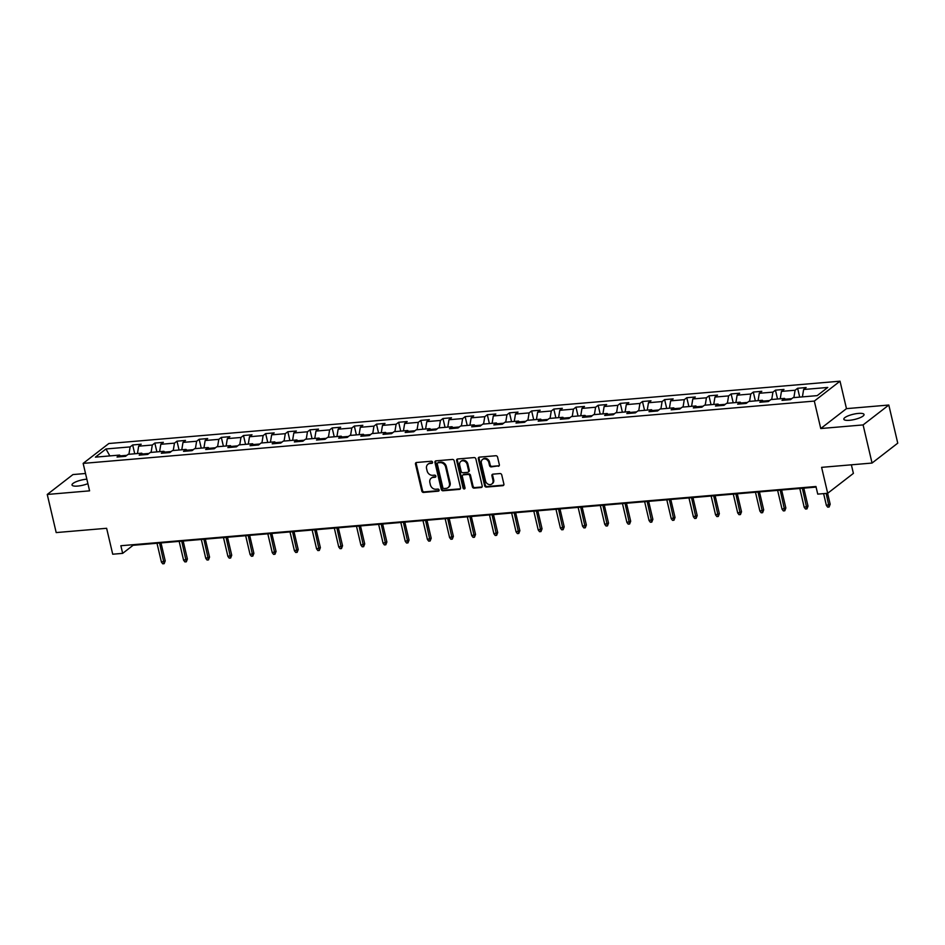 <?xml version="1.0" encoding="UTF-8"?>
<svg xmlns="http://www.w3.org/2000/svg" width="945" height="945" viewBox="0 0 945 945"><rect width="100%" height="100%" fill="white"/><g stroke="black" fill="none" stroke-linecap="round" stroke-linejoin="round"><path stroke-width="1.42" d="M432.574 462.199A1.11 0.933 -127.7 0 0 431.357 461.231L416.532 462.495A1.595 1.335 -127.7 0 0 415.493 464.113L421.813 491.057A1.595 1.335 -127.7 0 0 423.561 492.428L438.374 491.164A1.11 0.933 -127.7 0 0 437.889 489.073L435.964 489.238A5.091 4.276 -127.7 0 1 430.377 484.832L429.857 482.576A5.091 4.276 -127.7 0 1 431.204 478.17A5.091 4.276 -127.7 0 1 433.188 477.414L435.113 477.249A1.11 0.933 -127.7 0 0 434.617 475.146L432.704 475.311A5.091 4.276 -127.7 0 1 427.116 470.905L426.585 468.661A5.091 4.276 -127.7 0 1 427.931 464.255A5.091 4.276 -127.7 0 1 429.928 463.487L431.841 463.322A1.11 0.933 -127.7 0 0 432.574 462.199M858.379 413.414A10.383 2.681 -13.2 0 0 843.826 419.226A10.383 2.681 -13.2 0 0 849.484 420.301A10.383 2.681 -13.2 0 0 864.037 414.489A10.383 2.681 -13.2 0 0 858.379 413.414M86.857 479.174A10.383 2.681 -13.2 0 0 86.574 479.198A10.383 2.681 -13.2 0 0 72.021 485.009A10.383 2.681 -13.2 0 0 77.679 486.073A10.383 2.681 -13.2 0 0 87.897 483.639M498.298 466.287A1.595 1.335 -127.7 0 0 499.338 464.668L497.566 457.108A1.595 1.335 -127.7 0 0 495.818 455.738L479.363 457.144A1.595 1.335 -127.7 0 0 478.324 458.75L484.643 485.695A1.595 1.335 -127.7 0 0 486.391 487.077L502.846 485.671A1.595 1.335 -127.7 0 0 503.886 484.064L501.748 474.922A1.595 1.335 -127.7 0 0 499.999 473.551L492.959 474.154A1.595 1.335 -127.7 0 0 491.92 475.76L492.971 480.296A4.252 3.579 -127.7 0 1 491.849 483.982A4.252 3.579 -127.7 0 1 485.517 480.934L481.359 463.192A4.252 3.579 -127.7 0 1 482.482 459.506A4.252 3.579 -127.7 0 1 488.813 462.554L489.51 465.507A1.595 1.335 -127.7 0 0 491.258 466.889L498.995 465.755A1.595 1.335 -127.7 0 0 499.22 465.708M85.522 473.492L72.954 474.567L47.25 494.459L56.192 532.578L106.631 528.29L112.715 554.207L122.661 553.368L120.865 545.737L815.948 486.498L817.744 494.117L827.69 493.278L853.394 473.386L851.374 464.81M863.104 424.919L888.808 405.039L846.472 408.642L820.756 428.534L863.104 424.919L872.046 463.05L821.607 467.35L827.69 493.278M820.756 428.534L814.318 401.082L83.148 463.393L108.852 443.512L840.022 381.189L814.318 401.082M47.25 494.459L89.586 490.845L83.148 463.393M454.191 460.806A1.595 1.335 -127.7 0 0 452.454 459.435L435.988 460.829A1.595 1.335 -127.7 0 0 434.948 462.448L441.268 489.392A1.595 1.335 -127.7 0 0 443.016 490.774L459.471 489.368A1.595 1.335 -127.7 0 0 460.51 487.75L454.191 460.806M457.675 458.986L474.13 457.581A1.595 1.335 -127.7 0 1 475.878 458.963L482.198 485.907A1.595 1.335 -127.7 0 1 481.159 487.526L474.118 488.128A1.595 1.335 -127.7 0 1 472.37 486.746L469.807 475.819A1.595 1.335 -127.7 0 0 468.058 474.437L463.393 474.839A1.595 1.335 -127.7 0 0 462.341 476.457L465.011 487.833A1.11 0.933 -127.7 0 1 463.062 487.998L456.636 460.605A1.595 1.335 -127.7 0 1 457.675 458.986M888.808 405.039L897.75 443.158L872.046 463.05M797.627 388.277L795.088 390.238L781.444 391.395L783.984 389.434L775.455 390.167L772.927 392.128L759.284 393.285L761.812 391.324L753.295 392.057L750.755 394.018L737.112 395.175L739.651 393.214L731.123 393.947L728.595 395.908L714.952 397.065L717.491 395.104L708.963 395.825L706.423 397.798L692.791 398.955L695.319 396.994L686.791 397.715L684.263 399.688L670.619 400.845L673.159 398.885L664.63 399.605L662.091 401.566L648.459 402.735L650.987 400.774L642.47 401.495L639.93 403.456L626.287 404.625L628.827 402.664L620.298 403.385L617.77 405.346L604.127 406.515L606.655 404.555L598.138 405.275L595.598 407.236L581.955 408.405L584.494 406.444L575.966 407.165L573.438 409.126L559.794 410.295L562.334 408.323L553.805 409.055L551.266 411.016L537.634 412.174L540.162 410.213L531.633 410.945L529.106 412.906L515.462 414.064L518.002 412.103L509.473 412.835L506.933 414.796L493.302 415.954L495.83 413.993L487.313 414.725L484.773 416.686L471.13 417.844L473.669 415.883L465.141 416.615L462.613 418.576L448.969 419.734L451.497 417.773L442.981 418.505L440.441 420.466L426.797 421.624L429.337 419.663L420.808 420.395L418.281 422.356L404.637 423.514L407.177 421.553L398.648 422.273L396.109 424.246L382.477 425.404L385.005 423.443L376.488 424.163L373.948 426.124L360.305 427.294L362.845 425.333L354.316 426.053L351.776 428.014L338.145 429.184L340.672 427.223L332.156 427.943L329.616 429.904L315.973 431.074L318.512 429.113L309.984 429.833L307.456 431.794L293.812 432.964L296.34 431.003L287.823 431.723L285.284 433.684L271.64 434.854L274.18 432.881L265.651 433.613L263.123 435.574L249.48 436.744L252.02 434.771L243.491 435.503L240.951 437.464L227.32 438.622L229.848 436.661L221.331 437.393L218.791 439.354L205.148 440.512L207.687 438.551L199.159 439.283L196.619 441.244L182.987 442.402L185.515 440.441L176.998 441.173L174.459 443.134L160.815 444.292L163.355 442.331L154.826 443.063L152.299 445.024L138.655 446.182L141.195 444.221L132.666 444.953L130.126 446.914L105.97 448.969L95.41 457.144L119.566 455.077L117.038 457.037L125.555 456.317L128.095 454.356L141.738 453.187L139.198 455.159L147.727 454.427L150.255 452.466L163.898 451.297L161.359 453.269L169.887 452.537L172.427 450.576L186.059 449.418L183.531 451.379L192.059 450.647L194.587 448.686L208.231 447.528L205.691 449.489L214.22 448.757L216.759 446.796L230.391 445.638L227.863 447.599L236.38 446.867L238.92 444.906L252.563 443.748L250.023 445.709L258.552 444.977L261.08 443.016L274.723 441.858L272.195 443.819L280.712 443.087L283.252 441.126L296.895 439.968L294.356 441.929L302.884 441.209L305.412 439.236L319.056 438.078L316.516 440.039L325.045 439.319L327.584 437.358L341.216 436.188L338.688 438.149L347.217 437.429L349.744 435.468L363.388 434.298L360.848 436.259L369.377 435.539L371.917 433.578L385.548 432.408L383.02 434.369L391.537 433.649L394.077 431.688L407.72 430.518L405.181 432.479L413.709 431.759L416.237 429.798L429.88 428.628L427.353 430.589L435.869 429.869L438.409 427.908L452.053 426.738L449.513 428.711L458.041 427.979L460.569 426.018L474.213 424.86L471.673 426.821L480.202 426.089L482.741 424.128L496.373 422.97L493.845 424.931L502.362 424.199L504.902 422.238L518.545 421.08L516.005 423.041L524.534 422.309L527.074 420.348L540.705 419.19L538.178 421.151L546.694 420.419L549.234 418.458L562.877 417.3L560.338 419.261L568.866 418.529L571.394 416.568L585.038 415.41L582.498 417.371L591.027 416.651L593.566 414.678L607.21 413.52L604.67 415.481L613.199 414.76L615.727 412.788L629.37 411.63L626.83 413.591L635.359 412.87L637.899 410.91L651.53 409.74L649.002 411.701L657.519 410.981L660.059 409.02L673.702 407.85L671.163 409.811L679.691 409.09L682.231 407.13L695.863 405.96L693.335 407.921L701.851 407.2L704.391 405.24L718.035 404.07L715.495 406.031L724.024 405.31L726.551 403.35L740.195 402.18L737.655 404.153L746.184 403.42L748.723 401.46L762.367 400.302L759.827 402.263L768.356 401.53L770.884 399.57L784.527 398.412L781.987 400.373L790.516 399.64L793.056 397.68L817.212 395.624L827.761 387.45L803.616 389.505L806.144 387.544L797.627 388.277L799.694 397.113M791.792 398.648L785.378 399.203M793.883 397.609L795.088 390.238M780.239 398.778L781.444 391.395M784.527 398.412L786.228 400.007M769.632 400.538L763.206 401.093M771.722 399.499L772.927 392.128M758.079 400.656L759.284 393.285M762.367 400.302L764.068 401.897M747.471 402.428L741.045 402.983M749.55 401.389L750.755 394.018M735.907 402.546L737.112 395.175M740.195 402.18L741.908 403.787M725.299 404.318L718.873 404.862M727.39 403.279L728.595 395.908M713.747 404.436L714.952 397.065M718.035 404.07L719.736 405.677M703.139 406.208L696.713 406.752M705.218 405.169L706.423 397.798M691.586 406.326L692.791 398.955M695.863 405.96L697.575 407.567M680.967 408.098L674.541 408.642M683.058 407.059L684.263 399.688M669.414 408.216L670.619 400.845M673.702 407.85L675.403 409.457M658.807 409.988L652.381 410.532M660.886 408.949L662.091 401.566M647.254 410.106L648.459 402.735M651.53 409.74L653.243 411.347M636.635 411.878L630.22 412.422M638.726 410.839L639.93 403.456M625.082 411.996L626.287 404.625M629.37 411.63L631.071 413.237M614.474 413.768L608.048 414.312M616.565 412.717L617.77 405.346M602.922 413.886L604.127 406.515M607.21 413.52L608.911 415.115M592.314 415.658L585.888 416.202M594.393 414.607L595.598 407.236M580.75 415.776L581.955 408.405M585.038 415.41L586.75 417.005M570.142 417.548L563.716 418.092M572.233 416.497L573.438 409.126M558.589 417.666L559.794 410.295M562.877 417.3L564.578 418.895M547.982 419.438L541.556 419.982M550.061 418.387L551.266 411.016M536.429 419.556L537.634 412.174M540.705 419.19L542.418 420.785M525.81 421.316L519.384 421.872M527.901 420.277L529.106 412.906M514.257 421.446L515.462 414.064M518.545 421.08L520.246 422.675M503.65 423.206L497.224 423.762M505.729 422.167L506.933 414.796M492.097 423.336L493.302 415.954M496.373 422.97L498.086 424.565M481.477 425.096L475.063 425.652M483.568 424.057L484.773 416.686M469.925 425.215L471.13 417.844M474.213 424.86L475.914 426.455M459.317 426.986L452.891 427.542M461.408 425.947L462.613 418.576M447.765 427.105L448.969 419.734M452.053 426.738L453.754 428.345M437.157 428.876L430.731 429.432M439.236 427.837L440.441 420.466M425.593 428.995L426.797 421.624M429.88 428.628L431.593 430.235M414.985 430.766L408.559 431.31M417.076 429.727L418.281 422.356M403.432 430.885L404.637 423.514M407.72 430.518L409.421 432.125M392.825 432.656L386.399 433.2M394.904 431.617L396.109 424.246M381.272 432.775L382.477 425.404M385.548 432.408L387.261 434.015M370.653 434.546L364.227 435.09M372.743 433.507L373.948 426.124M359.1 434.665L360.305 427.294M363.388 434.298L365.089 435.905M348.492 436.436L342.066 436.98M350.571 435.397L351.776 428.014M336.94 436.555L338.145 429.184M341.216 436.188L342.929 437.795M326.32 438.326L319.906 438.87M328.411 437.287L329.616 429.904M314.768 438.445L315.973 431.074M319.056 438.078L320.757 439.685M304.16 440.216L297.734 440.76M306.251 439.165L307.456 431.794M292.607 440.335L293.812 432.964M296.895 439.968L298.596 441.563M282 442.106L275.574 442.65M284.079 441.055L285.284 433.684M270.435 442.225L271.64 434.854M274.723 441.858L276.436 443.453M259.828 443.996L253.402 444.54M261.919 442.945L263.123 435.574M248.275 444.115L249.48 436.744M252.563 443.748L254.264 445.343M237.667 445.875L231.241 446.43M239.746 444.835L240.951 437.464M226.115 446.005L227.32 438.622M230.391 445.638L232.104 447.233M215.495 447.765L209.069 448.32M217.586 446.725L218.791 439.354M203.943 447.895L205.148 440.512M208.231 447.528L209.932 449.123M193.335 449.655L186.909 450.21M195.414 448.615L196.619 441.244M181.783 449.773L182.987 442.402M186.059 449.418L187.772 451.013M171.163 451.545L164.749 452.1M173.254 450.505L174.459 443.134M159.611 451.663L160.815 444.292M163.898 451.297L165.599 452.903M149.003 453.435L142.577 453.99M151.094 452.395L152.299 445.024M137.45 453.553L138.655 446.182M141.738 453.187L143.439 454.793M126.843 455.325L120.417 455.868M128.922 454.285L130.126 446.914M109.844 455.903L105.97 448.969M119.566 455.077L121.279 456.683M846.472 408.642L840.022 381.189M122.661 553.368L133.08 545.3L816.09 487.088M802.411 396.888L803.616 389.505M132.938 544.71L133.08 545.3M134.733 453.789L132.666 444.953M156.905 451.899L154.826 443.063M179.066 450.009L176.998 441.173M201.238 448.119L199.159 439.283M223.398 446.229L221.331 437.393M245.558 444.339L243.491 435.503M267.73 442.449L265.651 433.613M289.891 440.559L287.823 431.723M312.063 438.681L309.984 429.833M334.223 436.791L332.156 427.943M356.395 434.901L354.316 426.053M378.555 433.011L376.488 424.163M400.715 431.121L398.648 422.273M422.887 429.231L420.808 420.395M445.048 427.341L442.981 418.505M467.22 425.451L465.141 416.615M489.38 423.561L487.313 414.725M511.552 421.671L509.473 412.835M533.712 419.781L531.633 410.945M555.873 417.891L553.805 409.055M578.045 416.001L575.966 407.165M600.205 414.111L598.138 405.275M622.377 412.233L620.298 403.385M644.537 410.343L642.47 401.495M666.709 408.453L664.63 399.605M688.87 406.563L686.791 397.715M711.03 404.673L708.963 395.825M733.202 402.783L731.123 393.947M755.362 400.893L753.295 392.057M777.534 399.003L775.455 390.167M432.55 462.79A1.11 0.933 -127.7 0 1 432.538 462.79L430.625 462.955A5.091 4.276 -127.7 0 0 428.628 463.711L427.931 464.255M431.204 478.17L431.9 477.638A5.091 4.276 -127.7 0 1 433.885 476.871L435.81 476.705L435.113 477.249M416.32 462.53A1.595 1.335 -127.7 0 0 416.19 463.57L422.51 490.514A1.595 1.335 -127.7 0 0 424.258 491.896L439.071 490.632A1.11 0.933 -127.7 0 0 439.082 490.632L438.374 491.164M435.775 460.877A1.595 1.335 -127.7 0 0 435.645 461.916L441.965 488.86A1.595 1.335 -127.7 0 0 443.713 490.231L460.168 488.837A1.595 1.335 -127.7 0 0 460.392 488.789M438.019 462.802A1.11 0.933 -127.7 0 0 437.287 463.936L442.839 487.585A1.11 0.933 -127.7 0 0 444.055 488.541L446.075 488.376A5.091 4.276 -127.7 0 0 448.072 487.608A5.091 4.276 -127.7 0 0 449.418 483.202L445.627 467.043A5.091 4.276 -127.7 0 0 440.039 462.625L438.019 462.802L438.716 462.259A1.11 0.933 -127.7 0 0 438.279 462.424L437.582 462.967M448.072 487.608L448.769 487.077A5.091 4.276 -127.7 0 0 450.115 482.671L449.418 483.202M438.716 462.259L440.736 462.093A5.091 4.276 -127.7 0 1 446.323 466.499L450.115 482.671M462.766 475.075L463.463 474.544A1.595 1.335 -127.7 0 1 464.078 474.295L468.755 473.906A1.595 1.335 -127.7 0 1 470.504 475.276L473.067 486.202A1.595 1.335 -127.7 0 0 474.803 487.585L481.856 486.982A1.595 1.335 -127.7 0 0 482.068 486.947M457.463 459.022A1.595 1.335 -127.7 0 0 457.333 460.061L463.759 487.455A1.11 0.933 -127.7 0 0 464.987 488.423M467.149 464.479A4.252 3.579 -127.7 0 0 460.806 461.432A4.252 3.579 -127.7 0 0 459.683 465.117L461.148 471.366A1.595 1.335 -127.7 0 0 462.896 472.736L467.574 472.346A1.595 1.335 -127.7 0 0 468.614 470.728L467.149 464.479L467.846 463.936A4.252 3.579 -127.7 0 0 461.503 460.888L460.806 461.432M468.188 472.11L468.885 471.567A1.595 1.335 -127.7 0 0 469.311 470.185L468.614 470.728M467.846 463.936L469.311 470.185M482.482 459.506L483.178 458.963A4.252 3.579 -127.7 0 1 489.51 462.022L490.207 464.975A1.595 1.335 -127.7 0 0 491.955 466.357L498.995 465.755M491.849 483.982L492.546 483.438A4.252 3.579 -127.7 0 0 493.668 479.753L492.971 480.296M492.735 474.189A1.595 1.335 -127.7 0 0 492.605 475.229L493.668 479.753M479.139 457.179A1.595 1.335 -127.7 0 0 479.02 458.219L485.34 485.163A1.595 1.335 -127.7 0 0 487.077 486.545L503.543 485.139A1.595 1.335 -127.7 0 0 503.756 485.092M165.221 560.905L164.147 563.681L162.729 563.811L161.418 562.086L165.221 560.905L161.004 542.914M164.147 563.681L159.563 543.044M161.418 562.086L157 543.257M187.393 559.015L186.319 561.803L184.889 561.921L183.578 560.196L187.393 559.015L183.176 541.036M186.319 561.803L181.724 541.154M183.578 560.196L179.172 541.367M209.554 557.125L208.479 559.912L207.061 560.031L205.75 558.306L209.554 557.125L205.337 539.146M208.479 559.912L203.896 539.264M205.75 558.306L201.332 539.489M231.726 555.235L230.651 558.022L229.222 558.141L227.91 556.416L231.726 555.235L227.509 537.256M230.651 558.022L226.056 537.374M227.91 556.416L223.492 537.599M253.886 553.345L252.811 556.132L251.394 556.251L250.082 554.538L253.886 553.345L249.669 535.366M252.811 556.132L248.216 535.484M250.082 554.538L245.665 535.709M276.058 551.455L274.971 554.242L273.554 554.361L272.243 552.648L276.058 551.455L271.829 533.476M274.971 554.242L270.388 533.594M272.243 552.648L267.825 533.819M298.218 549.565L297.143 552.352L295.726 552.471L294.415 550.758L298.218 549.565L294.001 531.586M297.143 552.352L292.548 531.704M294.415 550.758L289.997 531.929M320.379 547.675L319.304 550.462L317.886 550.581L316.575 548.868L320.379 547.675L316.162 529.696M319.304 550.462L314.72 529.814M316.575 548.868L312.157 530.039M342.551 545.785L341.476 548.572L340.046 548.691L338.735 546.978L342.551 545.785L338.334 527.806M341.476 548.572L336.881 527.936M338.735 546.978L334.329 528.149M364.711 543.907L363.636 546.683L362.218 546.801L360.907 545.088L364.711 543.907L360.494 525.916M363.636 546.683L359.053 526.046M360.907 545.088L356.489 526.259M386.883 542.017L385.808 544.792L384.379 544.911L383.068 543.198L386.883 542.017L382.666 524.026M385.808 544.792L381.213 524.156M383.068 543.198L378.65 524.369M409.043 540.127L407.968 542.903L406.551 543.032L405.24 541.308L409.043 540.127L404.826 522.136M407.968 542.903L403.373 522.266M405.24 541.308L400.822 522.479M431.204 538.237L430.129 541.012L428.711 541.142L427.4 539.418L431.204 538.237L426.986 520.246M430.129 541.012L425.545 520.376M427.4 539.418L422.982 520.589M453.376 536.347L452.301 539.122L450.883 539.252L449.572 537.528L453.376 536.347L449.159 518.356M452.301 539.122L447.706 518.486M449.572 537.528L445.154 518.699M475.536 534.457L474.461 537.244L473.043 537.362L471.732 535.638L475.536 534.457L471.319 516.478M474.461 537.244L469.878 516.596M471.732 535.638L467.314 516.809M497.708 532.567L496.633 535.354L495.204 535.472L493.892 533.748L497.708 532.567L493.491 514.588M496.633 535.354L492.038 514.706M493.892 533.748L489.486 514.919M519.868 530.677L518.793 533.464L517.376 533.582L516.064 531.858L519.868 530.677L515.651 512.698M518.793 533.464L514.198 512.816M516.064 531.858L511.647 513.04M542.04 528.787L540.965 531.574L539.536 531.692L538.225 529.968L542.04 528.787L537.823 510.808M540.965 531.574L536.37 510.926M538.225 529.968L533.807 511.15M564.2 526.897L563.125 529.684L561.708 529.802L560.397 528.09L564.2 526.897L559.983 508.918M563.125 529.684L558.53 509.036M560.397 528.09L555.979 509.26M586.361 525.007L585.286 527.794L583.868 527.912L582.557 526.2L586.361 525.007L582.144 507.028M585.286 527.794L580.702 507.146M582.557 526.2L578.139 507.37M608.533 523.117L607.458 525.904L606.04 526.022L604.729 524.31L608.533 523.117L604.316 505.138M607.458 525.904L602.863 505.256M604.729 524.31L600.311 505.481M630.693 521.227L629.618 524.014L628.201 524.132L626.889 522.42L630.693 521.227L626.476 503.248M629.618 524.014L625.035 503.366M626.889 522.42L622.471 503.59M652.865 519.337L651.79 522.124L650.361 522.242L649.05 520.53L652.865 519.337L648.648 501.358M651.79 522.124L647.195 501.488M649.05 520.53L644.644 501.7M675.025 517.458L673.95 520.234L672.533 520.352L671.222 518.64L675.025 517.458L670.808 499.468M673.95 520.234L669.355 499.598M671.222 518.64L666.804 499.81M697.197 515.568L696.122 518.344L694.693 518.474L693.382 516.75L697.197 515.568L692.98 497.578M696.122 518.344L691.527 497.708M693.382 516.75L688.964 497.92M719.358 513.678L718.283 516.454L716.865 516.584L715.554 514.86L719.358 513.678L715.141 495.688M718.283 516.454L713.688 495.818M715.554 514.86L711.136 496.03M741.518 511.788L740.443 514.564L739.025 514.694L737.714 512.97L741.518 511.788L737.301 493.798M740.443 514.564L735.86 493.928M737.714 512.97L733.296 494.14M763.69 509.898L762.615 512.686L761.197 512.804L759.886 511.08L763.69 509.898L759.473 491.908M762.615 512.686L758.02 492.038M759.886 511.08L755.468 492.25M785.85 508.008L784.775 510.796L783.358 510.914L782.047 509.19L785.85 508.008L781.633 490.03M784.775 510.796L780.192 490.148M782.047 509.19L777.629 490.36M808.022 506.118L806.947 508.906L805.518 509.024L804.207 507.3L808.022 506.118L803.805 488.14M806.947 508.906L802.352 488.258M804.207 507.3L799.801 488.482M830.182 504.228L829.108 507.016L827.69 507.134L826.379 505.41L830.182 504.228L827.619 493.278M829.108 507.016L826.166 493.408M826.379 505.41L823.615 493.621M430.625 462.955L429.928 463.487M433.885 476.871L433.188 477.414M424.258 491.896L423.561 492.428M422.51 490.514L421.813 491.057M416.19 463.57L415.493 464.113M432.538 462.79L431.841 463.322M460.168 488.837L459.471 489.368M443.713 490.231L443.016 490.774M441.965 488.86L441.268 489.392M435.645 461.916L434.948 462.448M446.323 466.499L445.627 467.043M440.736 462.093L440.039 462.625M481.856 486.982L481.159 487.526M474.803 487.585L474.118 488.128M473.067 486.202L472.37 486.746M470.504 475.276L469.807 475.819M468.755 473.906L468.058 474.437M464.078 474.295L463.393 474.839M463.759 487.455L463.062 487.998M457.333 460.061L456.636 460.605M491.955 466.357L491.258 466.889M490.207 464.975L489.51 465.507M489.51 462.022L488.813 462.554M492.605 475.229L491.92 475.76M503.543 485.139L502.846 485.671M487.077 486.545L486.391 487.077M485.34 485.163L484.643 485.695M479.02 458.219L478.324 458.75"/></g></svg>
